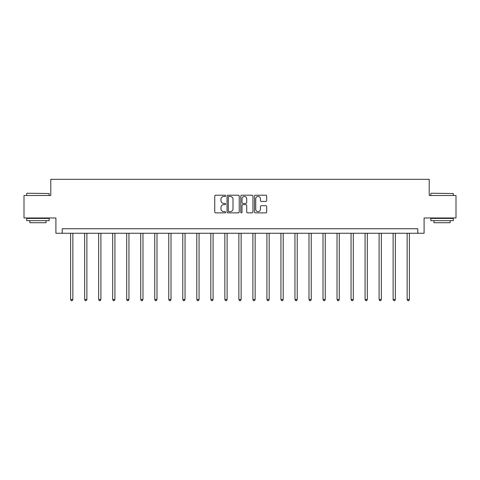 <?xml version="1.0" encoding="UTF-8"?>
<svg xmlns="http://www.w3.org/2000/svg" width="480" height="480" viewBox="0 0 480 480"><rect width="100%" height="100%" fill="white"/><g stroke="black" fill="none" stroke-linecap="round" stroke-linejoin="round"><path stroke-width="0.72" d="M225.618 195.828A0.618 0.618 0 0 0 225 195.21L215.628 195.21A0.882 0.882 0 0 0 214.746 196.098L214.746 211.974A0.882 0.882 0 0 0 215.628 212.862L225 212.862A0.618 0.618 0 0 0 225.618 212.244A0.618 0.618 0 0 0 225 211.626L223.788 211.626A2.826 2.826 0 0 1 220.962 208.8L220.962 207.474A2.826 2.826 0 0 1 223.788 204.654L225 204.654A0.618 0.618 0 0 0 225.618 204.036A0.618 0.618 0 0 0 225 203.418L223.788 203.418A2.826 2.826 0 0 1 220.962 200.592L220.962 199.272A2.826 2.826 0 0 1 223.788 196.446L225 196.446A0.618 0.618 0 0 0 225.618 195.828M265.788 201.432A0.882 0.882 0 0 0 266.67 200.55L266.67 196.098A0.882 0.882 0 0 0 265.788 195.21L255.372 195.21A0.882 0.882 0 0 0 254.49 196.098L254.49 211.974A0.882 0.882 0 0 0 255.372 212.862L265.788 212.862A0.882 0.882 0 0 0 266.67 211.974L266.67 206.592A0.882 0.882 0 0 0 265.788 205.71L261.33 205.71A0.882 0.882 0 0 0 260.448 206.592L260.448 209.262A2.358 2.358 0 0 1 258.09 211.626A2.358 2.358 0 0 1 255.726 209.262L255.726 198.81A2.358 2.358 0 0 1 258.09 196.446A2.358 2.358 0 0 1 260.448 198.81L260.448 200.55A0.882 0.882 0 0 0 261.33 201.432L265.788 201.432M417.798 233.25L424.092 233.25L424.092 217.968L456 217.968L456 195.498L429.216 195.498L429.216 179.316L50.784 179.316L50.784 195.498L24 195.498L24 217.968L55.908 217.968L55.908 233.25L417.798 233.25L417.798 228.756L62.202 228.756L62.202 233.25M239.226 196.098A0.882 0.882 0 0 0 238.344 195.21L227.934 195.21A0.882 0.882 0 0 0 227.052 196.098L227.052 211.974A0.882 0.882 0 0 0 227.934 212.862L238.344 212.862A0.882 0.882 0 0 0 239.226 211.974L239.226 196.098M241.656 195.21L252.066 195.21A0.882 0.882 0 0 1 252.948 196.098L252.948 211.974A0.882 0.882 0 0 1 252.066 212.862L247.608 212.862A0.882 0.882 0 0 1 246.726 211.974L246.726 205.536A0.882 0.882 0 0 0 245.844 204.654L242.892 204.654A0.882 0.882 0 0 0 242.01 205.536L242.01 212.244A0.618 0.618 0 0 1 241.392 212.862A0.618 0.618 0 0 1 240.774 212.244L240.774 196.098A0.882 0.882 0 0 1 241.656 195.21M228.906 196.446A0.618 0.618 0 0 0 228.288 197.064L228.288 211.008A0.618 0.618 0 0 0 228.906 211.626L230.184 211.626A2.826 2.826 0 0 0 233.01 208.8L233.01 199.272A2.826 2.826 0 0 0 230.184 196.446L228.906 196.446M246.726 198.852A2.358 2.358 0 0 0 244.368 196.494A2.358 2.358 0 0 0 242.01 198.852L242.01 202.536A0.882 0.882 0 0 0 242.892 203.418L245.844 203.418A0.882 0.882 0 0 0 246.726 202.536L246.726 198.852M70.608 233.25L70.608 299.514L72.852 299.514L72.852 233.25M72.852 299.514L72.18 300.684L71.28 300.684L70.608 299.514M26.964 193.248L49.17 193.518L26.964 193.248M37.932 220.668L26.694 220.668L26.694 218.418L49.17 218.418L49.17 220.668L37.932 220.668M46.02 220.668L46.02 222.732L29.844 222.732L29.844 220.668M431.1 193.248L453.306 193.518L431.1 193.248M442.068 220.668L430.83 220.668L430.83 218.418L453.306 218.418L453.306 220.668L442.068 220.668M450.156 220.668L450.156 222.732L433.98 222.732L433.98 220.668M84.63 233.25L84.63 299.514L86.874 299.514L86.874 233.25M86.874 299.514L86.202 300.684L85.302 300.684L84.63 299.514M98.652 233.25L98.652 299.514L100.896 299.514L100.896 233.25M100.896 299.514L100.224 300.684L99.324 300.684L98.652 299.514M112.674 233.25L112.674 299.514L114.924 299.514L114.924 233.25M114.924 299.514L114.246 300.684L113.346 300.684L112.674 299.514M126.696 233.25L126.696 299.514L128.946 299.514L128.946 233.25M128.946 299.514L128.268 300.684L127.368 300.684L126.696 299.514M140.718 233.25L140.718 299.514L142.968 299.514L142.968 233.25M142.968 299.514L142.29 300.684L141.396 300.684L140.718 299.514M154.74 233.25L154.74 299.514L156.99 299.514L156.99 233.25M156.99 299.514L156.312 300.684L155.418 300.684L154.74 299.514M168.762 233.25L168.762 299.514L171.012 299.514L171.012 233.25M171.012 299.514L170.34 300.684L169.44 300.684L168.762 299.514M182.784 233.25L182.784 299.514L185.034 299.514L185.034 233.25M185.034 299.514L184.362 300.684L183.462 300.684L182.784 299.514M196.806 233.25L196.806 299.514L199.056 299.514L199.056 233.25M199.056 299.514L198.384 300.684L197.484 300.684L196.806 299.514M210.834 233.25L210.834 299.514L213.078 299.514L213.078 233.25M213.078 299.514L212.406 300.684L211.506 300.684L210.834 299.514M224.856 233.25L224.856 299.514L227.1 299.514L227.1 233.25M227.1 299.514L226.428 300.684L225.528 300.684L224.856 299.514M238.878 233.25L238.878 299.514L241.122 299.514L241.122 233.25M241.122 299.514L240.45 300.684L239.55 300.684L238.878 299.514M252.9 233.25L252.9 299.514L255.144 299.514L255.144 233.25M255.144 299.514L254.472 300.684L253.572 300.684L252.9 299.514M266.922 233.25L266.922 299.514L269.166 299.514L269.166 233.25M269.166 299.514L268.494 300.684L267.594 300.684L266.922 299.514M280.944 233.25L280.944 299.514L283.194 299.514L283.194 233.25M283.194 299.514L282.516 300.684L281.616 300.684L280.944 299.514M294.966 233.25L294.966 299.514L297.216 299.514L297.216 233.25M297.216 299.514L296.538 300.684L295.638 300.684L294.966 299.514M308.988 233.25L308.988 299.514L311.238 299.514L311.238 233.25M311.238 299.514L310.56 300.684L309.66 300.684L308.988 299.514M323.01 233.25L323.01 299.514L325.26 299.514L325.26 233.25M325.26 299.514L324.582 300.684L323.688 300.684L323.01 299.514M337.032 233.25L337.032 299.514L339.282 299.514L339.282 233.25M339.282 299.514L338.604 300.684L337.71 300.684L337.032 299.514M351.054 233.25L351.054 299.514L353.304 299.514L353.304 233.25M353.304 299.514L352.632 300.684L351.732 300.684L351.054 299.514M365.076 233.25L365.076 299.514L367.326 299.514L367.326 233.25M367.326 299.514L366.654 300.684L365.754 300.684L365.076 299.514M379.104 233.25L379.104 299.514L381.348 299.514L381.348 233.25M381.348 299.514L380.676 300.684L379.776 300.684L379.104 299.514M393.126 233.25L393.126 299.514L395.37 299.514L395.37 233.25M395.37 299.514L394.698 300.684L393.798 300.684L393.126 299.514M407.148 233.25L407.148 299.514L409.392 299.514L409.392 233.25M409.392 299.514L408.72 300.684L407.82 300.684L407.148 299.514M26.694 195.498L26.694 193.518M31.818 218.418L31.818 217.968M44.046 218.418L44.046 217.968M49.17 195.498L49.17 193.518M430.83 195.498L430.83 193.518M435.954 218.418L435.954 217.968M448.182 218.418L448.182 217.968M453.306 195.498L453.306 193.518"/></g></svg>

